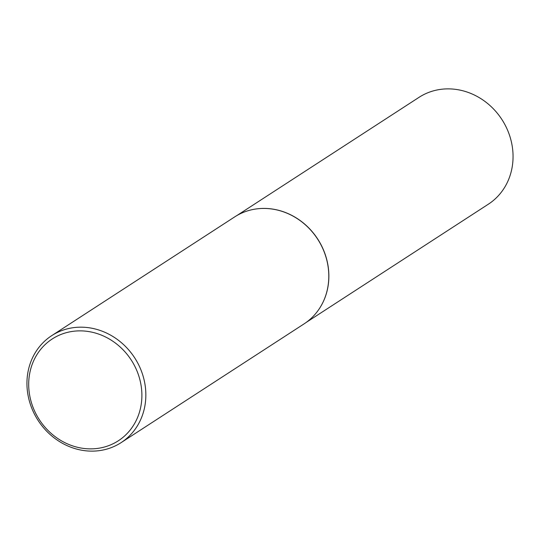 <?xml version="1.0" encoding="UTF-8"?>
<svg xmlns="http://www.w3.org/2000/svg" width="540" height="540" viewBox="0 0 540 540"><rect width="100%" height="100%" fill="white"/><g stroke="black" fill="none" stroke-linecap="round" stroke-linejoin="round"><path stroke-width="0.81" d="M255.015 209.129A63.693 57.49 57 0 1 255.083 209.115A63.693 57.49 57 0 1 328.813 278.768A63.693 57.49 57 0 1 319.525 308.401A63.693 57.49 57 0 1 319.484 308.462M236.831 215.588L418.986 97.362A63.693 57.49 57 0 1 481.896 99.299A63.693 57.49 57 0 1 513 159.233A63.693 57.49 57 0 1 488.336 204.208L306.18 322.434M51.685 335.671L234.637 216.931A63.754 57.544 57 0 1 254.941 209.142A63.754 57.544 57 0 1 328.745 278.863A63.754 57.544 57 0 1 319.444 308.522A63.754 57.544 57 0 1 304.054 323.892L121.109 442.631A63.754 57.544 57 0 1 58.138 440.694A63.754 57.544 57 0 1 27 380.7A63.754 57.544 57 0 1 51.685 335.671A63.754 57.544 57 0 1 114.656 337.608A63.754 57.544 57 0 1 145.793 397.602A63.754 57.544 57 0 1 121.109 442.631M141.838 397.919A60.696 54.783 -123 0 0 87.743 331.418A60.696 54.783 -123 0 0 28.748 381.82A60.696 54.783 -123 0 0 82.843 448.322A60.696 54.783 -123 0 0 141.838 397.919"/></g></svg>
